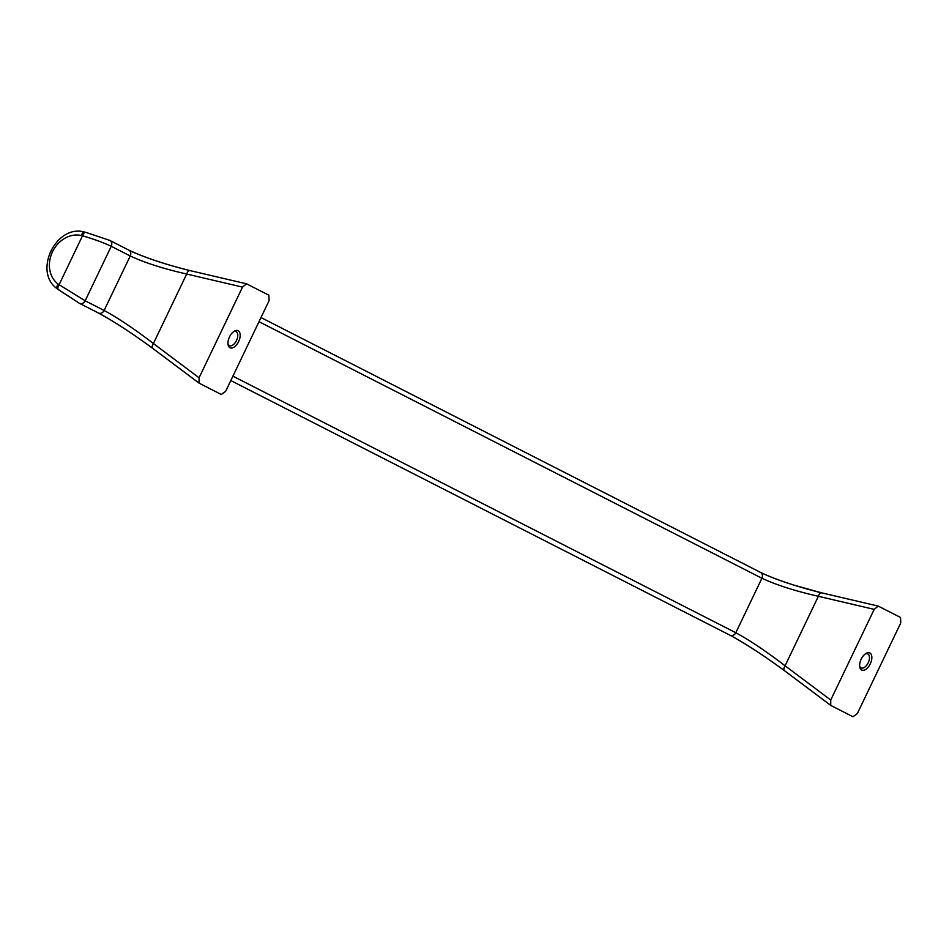 <?xml version="1.0" encoding="UTF-8"?>
<svg xmlns="http://www.w3.org/2000/svg" width="949" height="949" viewBox="0 0 949 949"><rect width="100%" height="100%" fill="white"/><g stroke="black" fill="none" stroke-linecap="round" stroke-linejoin="round"><path stroke-width="1.42" d="M830.743 705.404L784.526 670.729A4.721 2.527 126.9 0 1 785.084 665.795L818.37 596.292C795.333 591.061 776.519 585.047 761.917 578.249L735.807 632.734C749.971 640.433 766.401 651.453 785.084 665.795L830.743 700.042L830.743 705.404L852.961 716.756L857.315 713.601L900.755 622.935L900.542 617.443L878.216 606.103L874.183 609.377L818.37 596.292A4.721 2.503 -76.8 0 1 821.727 592.864A4.721 2.503 -76.8 0 1 821.739 592.864A4.721 2.503 -76.8 0 1 822.036 592.971C796.674 586.648 775.902 579.685 759.698 572.081M830.743 700.042L874.183 609.377M232.896 376.16L735.807 632.734A4.721 3.962 117 0 1 730.066 635.261C745.689 643.707 763.838 655.534 784.526 670.729A4.721 2.527 126.9 0 0 784.728 670.848L830.565 705.237M865.132 654.039A7.734 4.187 -65 0 1 867.718 653.873A7.734 4.187 -65 0 1 867.789 653.908A7.734 4.187 -65 0 1 868.216 662.722A7.734 4.187 -65 0 1 861.182 667.894A7.734 4.187 -65 0 1 859.64 665.795M869.83 652.971A9.443 5.113 115 0 0 865.82 653.553A9.443 5.113 115 0 0 859.711 666.637A9.443 5.113 115 0 0 868.679 666.518A9.443 5.113 115 0 0 869.83 652.971M199.065 383.135L152.848 348.473C132.16 333.265 113.999 321.438 98.376 312.992A4.721 3.962 117 0 1 98.376 312.992A4.721 3.962 117 0 0 104.129 310.465L130.238 255.981A4.721 3.962 -63 0 0 128.779 250.097C144.722 257.559 165.15 264.403 190.061 270.607A4.721 2.503 -76.8 0 1 190.061 270.607A4.721 2.503 -76.8 0 0 186.692 274.036L153.394 343.526C134.722 329.196 118.293 318.176 104.129 310.465L85.149 300.786L58.091 284.059A27.331 22.966 117 0 1 52.503 251.77A27.331 22.966 117 0 1 81.341 235.53L82.516 235.803C94.141 239.207 103.714 242.707 111.247 246.301L130.238 255.981C144.829 262.778 163.655 268.804 186.692 274.036L242.505 287.108L246.538 283.834L268.864 295.186L269.077 300.667L225.637 391.344L221.283 394.499L199.065 383.135L199.065 377.785L153.394 343.526A4.721 2.527 126.9 0 0 152.848 348.473L152.848 348.473A4.721 2.527 126.9 0 0 153.038 348.591L198.887 382.981M81.341 235.53A4.721 2.503 -76.8 0 1 84.698 232.09L85.873 232.363A4.721 2.503 -76.8 0 1 85.885 232.375A4.721 2.503 -76.8 0 0 82.516 235.803L59.052 284.783A4.721 2.527 126.9 0 0 58.494 289.718A4.721 2.527 126.9 0 0 58.506 289.73A4.721 2.527 126.9 0 0 58.696 289.848L78.921 303.004A4.721 3.962 117 0 0 79.396 303.3A4.721 3.962 117 0 1 79.396 303.3L57.533 288.994A4.721 2.527 126.9 0 0 57.735 289.125L58.328 289.564M98.388 312.992L79.408 303.312A4.721 3.962 117 0 0 85.149 300.786L111.247 246.301A4.721 3.962 -63 0 0 109.799 240.417L85.885 232.375A4.721 2.503 -76.8 0 1 86.181 232.481L109.04 240.144M246.538 283.834L190.049 270.595A4.721 2.503 -76.8 0 1 190.358 270.714C166.229 264.724 145.909 257.998 129.396 250.512M227.962 343.538A7.734 4.187 115 0 0 229.492 345.626A7.734 4.187 115 0 0 236.538 340.454A7.734 4.187 115 0 0 236.111 331.64A7.734 4.187 115 0 0 236.04 331.604A7.734 4.187 115 0 0 233.442 331.77M238.14 330.715A9.443 5.113 -65 0 1 237.001 344.262A9.443 5.113 -65 0 1 228.033 344.38A9.443 5.113 -65 0 1 234.13 331.284A9.443 5.113 -65 0 1 238.14 330.715M242.505 287.108L199.065 377.785M259.006 321.675L761.917 578.249A4.721 3.962 -63 0 0 760.457 572.366A4.721 3.962 -63 0 0 760.446 572.354C769.497 576.731 780.624 580.978 793.815 585.082L821.739 592.864L878.216 606.103M730.066 635.261A4.721 3.962 117 0 1 730.054 635.249L230.797 380.549M784.349 670.575C763.423 655.237 745.167 643.363 729.579 634.952M97.901 312.696C113.489 321.106 131.745 332.98 152.67 348.307M58.091 284.059A4.721 2.527 126.9 0 0 57.533 288.994C32.598 272.327 55.908 223.644 84.698 232.09A4.721 2.503 -76.8 0 1 85.007 232.208M128.779 250.097A4.721 3.962 -63 0 0 128.767 250.097L109.799 240.417A4.721 3.962 -63 0 0 109.787 240.405A4.721 3.962 -63 0 0 109.669 240.358M260.987 317.547L760.457 572.366"/></g></svg>
